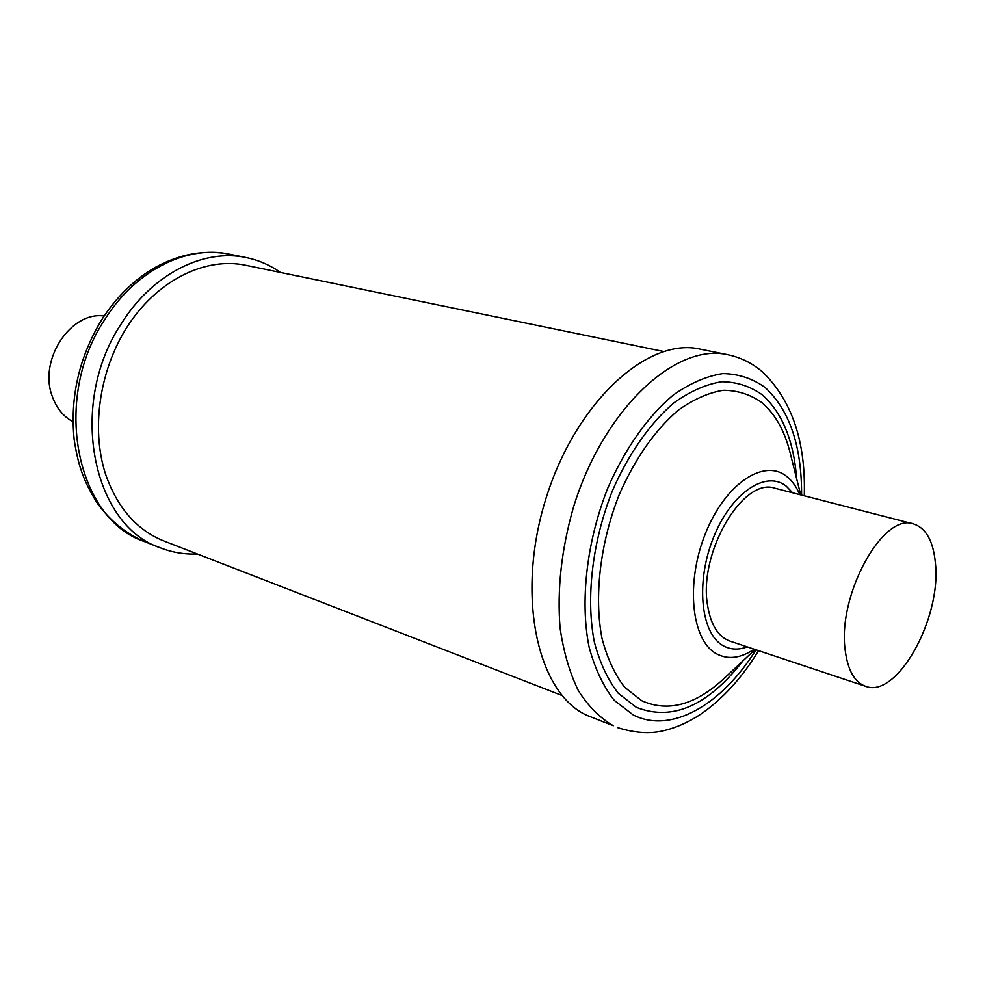<?xml version="1.0" encoding="UTF-8"?>
<svg xmlns="http://www.w3.org/2000/svg" width="985" height="985" viewBox="0 0 985 985"><rect width="100%" height="100%" fill="white"/><g stroke="black" fill="none" stroke-linecap="round" stroke-linejoin="round"><path stroke-width="1.48" d="M865.581 686.311L730.082 641.173C718.41 636.926 710.936 625.229 707.686 606.095C697.786 553.582 743.084 476.334 775.158 488.301L913.477 523.921C883.213 512.126 837.287 595.075 845.192 650.137C847.74 670.194 854.537 682.248 865.581 686.311C896.916 698.956 941.414 618.703 935.454 563.555C933.411 541.233 926.085 528.022 913.477 523.921M586.9 715.332C537.342 693.181 515.611 595.605 545.776 499.099C575.437 402.422 647.477 336.956 699.904 349.084L727.656 354.686C675.611 342.595 603.522 409.157 573.467 507.201C561.425 549.408 556.968 589.67 560.071 627.974C563.555 651.836 569.613 672.657 578.257 690.46C588.18 706.146 599.853 717.893 613.286 725.699L586.9 715.332M104.151 316.013C70.637 311.075 38.39 359.981 52.205 396.142C56.354 407.962 63.286 416.495 72.964 421.74M280.417 272.439C270.013 265.088 258.599 260.138 246.139 257.565C203.723 248.306 152.059 274.015 121.155 323.942C67.485 404.761 92.467 525.793 160.518 547.882C172.363 552.486 184.651 554.518 197.369 553.989M562.016 695.496L164.052 541.06C136.927 530.176 117.474 508.026 105.715 474.61C90.337 428.179 99.904 366.629 129.872 322.772C159.865 278.89 206.407 257.048 245.413 265.224L663.484 351.46M747.209 646.874C738.294 650.199 730.144 649.743 722.768 645.483C700.557 632.986 695.558 581.495 713.596 537.268C731.313 492.832 766.022 469.734 786.264 486.184L792.642 492.808M754.214 649.213C740.388 658.46 727.681 659.925 716.107 653.597C691.236 639.918 685.449 582.455 705.629 533.057C725.465 483.426 764.274 457.988 786.744 476.494C792.137 480.766 796.483 486.824 799.795 494.655M755.101 649.509L723.519 678.985C695.09 705.137 667.818 712.364 641.691 700.692L624.601 687.222C614.751 674.466 607.228 658.239 602.044 638.551C593.869 596.836 600.148 542.821 619.269 494.532C635.19 458.468 654.766 430.42 678.025 410.388C693.354 399.405 708.412 392.707 723.199 390.282C737.457 390.343 750.336 394.431 761.836 402.545C775.158 413.959 784.614 430.765 790.179 452.989L800.707 494.889M743.01 660.787C707.784 705.999 672.201 721.5 636.285 707.292L618.26 693.268C607.856 679.933 599.902 662.942 594.398 642.282C585.693 598.511 592.231 541.676 612.375 490.912C628.578 453.703 650.346 422.848 674.257 402.606C690.386 391.144 706.208 384.187 721.746 381.737C736.706 381.885 750.213 386.255 762.267 394.837C782.287 412.764 793.75 440.763 796.68 478.845M755.975 649.792C721.894 704.644 671.364 734.342 633.207 714.925L614.258 700.335C603.3 686.41 594.903 668.63 589.067 646.973C579.845 601.059 586.678 541.294 607.88 487.907C624.921 448.803 647.834 416.433 672.964 395.268C689.906 383.3 706.516 376.073 722.793 373.586C738.479 373.832 752.614 378.499 765.197 387.561C789.625 410.277 801.765 446.119 801.593 495.11M144.499 541.59C126.252 533.747 110.702 521.225 97.86 504.037C82.518 480.163 77.729 462.925 74.121 439.187C69.984 396.856 79.182 357.075 101.677 319.805C116.279 297.101 134.058 279.678 155.027 267.526C179.726 253.945 204.474 249.5 229.271 254.167C186.891 244.92 135.413 270.296 104.706 319.669C51.38 399.565 76.534 519.464 144.499 541.59L160.518 547.882M804.289 495.8C805.878 441.699 791.94 400.402 762.488 371.911C752.355 363.194 740.757 357.444 727.656 354.686M229.271 254.167L246.139 257.565M758.61 650.679C742.099 677.655 722.916 698.759 701.049 713.977C688.589 722.276 675.661 727.964 662.265 731.018C648.943 733.911 634.069 732.778 617.669 727.62"/></g></svg>
